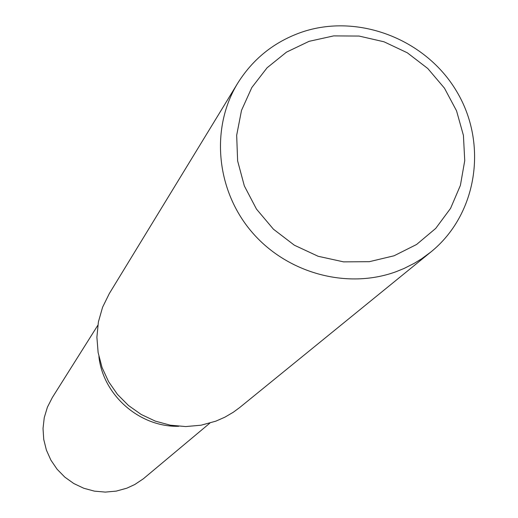 <?xml version="1.0" encoding="UTF-8"?>
<svg xmlns="http://www.w3.org/2000/svg" width="518" height="518" viewBox="0 0 518 518"><rect width="100%" height="100%" fill="white"/><g stroke="black" fill="none" stroke-linecap="round" stroke-linejoin="round"><path stroke-width="0.78" d="M430.931 251.949L239.711 407.517L233.378 412.192L224.877 417.184L215.825 421.166L201.049 425.207L185.716 426.567L170.312 425.194L155.322 421.128L141.226 414.491L128.477 405.49L117.476 394.418L108.573 381.624L102.052 367.521L98.122 352.544L96.892 337.186L98.394 321.931L102.577 307.252L109.292 293.609L237.717 83.197C252.978 58.864 274.177 41.893 301.334 32.297C357.705 12.788 425.718 38.915 456.721 91.505C488.118 143.855 477.259 214.471 430.931 251.949L421.736 258.728L414.419 263.235L404.163 268.421L396.153 271.678C346.801 289.827 286.15 273.038 251.049 231.067C215.844 189.18 210.561 127.473 237.717 83.197M309.084 41.33L333.676 35.897L359.065 36.059L384.006 41.79L407.284 52.778L427.764 68.493L444.457 88.164L456.546 110.833L463.422 135.399L464.737 160.671L460.392 185.405L450.569 208.365L435.729 228.399L416.582 244.49L394.068 255.782L369.308 261.687L343.563 261.862L318.143 256.281L294.36 245.208L273.446 229.209L256.481 209.104L244.341 185.93L237.626 160.891L236.674 135.282L241.505 110.405L251.826 87.523L267.094 67.774L286.512 52.124L309.084 41.33M178.71 426.282C139.763 427.331 103.108 395.312 98.906 356.578C103.108 395.312 139.763 427.331 178.71 426.282M209.835 423.148L143.272 478.852L134.758 484.531L126.768 488.209L116.239 491.109L105.329 492.1L94.393 491.135L83.774 488.254L73.809 483.534L64.821 477.13L57.103 469.243L50.893 460.133L46.393 450.084L43.739 439.426L43.026 428.496L44.257 417.637L47.403 407.2L52.344 397.52L97.818 325.31"/></g></svg>
